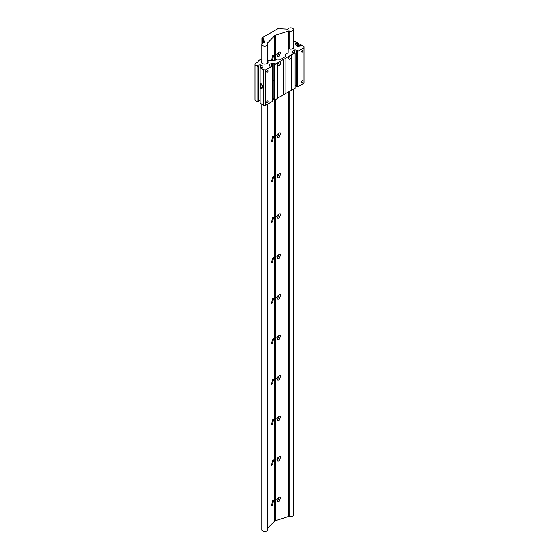 <?xml version="1.0" encoding="UTF-8"?>
<svg xmlns="http://www.w3.org/2000/svg" width="559" height="559" viewBox="0 0 559 559"><rect width="100%" height="100%" fill="white"/><g stroke="black" fill="none" stroke-linecap="round" stroke-linejoin="round"><path stroke-width="0.84" d="M262.388 63.474A3.34 1.929 0 0 0 266.028 63.894A3.34 1.929 0 0 0 268.089 62.112A3.34 1.929 0 0 0 267.656 61.169A3.34 1.929 0 0 1 268.089 62.112A3.34 1.929 0 0 1 266.028 63.894A3.34 1.929 0 0 1 262.388 63.474A3.34 1.929 0 0 1 261.409 62.112A3.34 1.929 0 0 0 262.388 63.474M272.352 80.908L273.491 80.887M262.402 85.932A3.081 1.782 60 0 1 261.074 83.626M263.736 69.84L263.736 105.239L260.159 103.17L260.159 87.98A3.081 1.782 -120 0 0 260.347 88.098A3.081 1.782 -120 0 0 261.892 88.252A3.081 1.782 -120 0 0 262.36 85.779A3.081 1.782 -120 0 0 260.347 83.06A3.081 1.782 -120 0 0 260.159 82.963L260.159 67.772L263.736 69.84L265.651 69.84A0.978 0.566 0 0 0 265.721 69.84L272.352 66.011L271.422 65.669L269.885 66.242L269.529 64.376L272.191 63.006L275.196 63.426L273.938 64.278L274.595 64.711L274.595 100.11L274.595 64.711L283.448 59.401A6.338 3.661 0 0 0 285.908 57.982L295.11 52.867L294.181 52.532L292.643 53.098L292.287 51.232L294.949 49.863L297.954 50.289L296.696 51.135L297.353 51.575L297.353 86.973L297.353 51.575L303.984 47.746A0.978 0.566 0 0 0 303.991 47.704L303.991 46.6L300.407 44.531L299.799 44.944L301.063 45.789L298.052 46.215L295.39 44.846L295.753 42.98L297.283 43.553L298.171 43.239L295.264 41.562L293.587 41.562A0.734 0.419 0 0 0 293.517 41.562M260.159 87.98L261.039 87.679A3.081 1.782 -120 0 0 261.06 87.686A3.081 1.782 -120 0 0 262.164 87.98M272.191 79.119C273.267 80.286 273.267 81.341 272.191 82.285M290.037 59.079A1.936 1.118 120 0 0 291.302 57.374A1.936 1.118 120 0 0 291.008 55.823A1.936 1.118 120 0 0 290.037 55.914A1.936 1.118 120 0 0 288.772 57.626A1.936 1.118 120 0 0 289.073 59.17A1.936 1.118 120 0 0 290.037 59.079M288.751 57.703A1.936 1.118 120 0 0 289.576 56.277M279.318 65.27A1.936 1.118 120 0 0 280.583 63.558A1.936 1.118 120 0 0 280.29 62.014A1.936 1.118 120 0 0 279.318 62.105A1.936 1.118 120 0 0 278.054 63.81A1.936 1.118 120 0 0 278.354 65.361A1.936 1.118 120 0 0 279.318 65.27M278.033 63.894A1.936 1.118 120 0 0 278.857 62.468M302.37 52.008A0.985 0.566 120 0 0 303.013 51.142A0.985 0.566 120 0 0 302.859 50.352A0.985 0.566 120 0 0 302.37 50.401A0.985 0.566 120 0 0 301.727 51.267A0.985 0.566 120 0 0 301.874 52.057A0.985 0.566 120 0 0 302.37 52.008M302.37 82.348A0.985 0.566 120 0 0 303.013 81.481A0.985 0.566 120 0 0 302.859 80.692A0.985 0.566 120 0 0 302.37 80.741A0.985 0.566 120 0 0 301.727 81.607A0.985 0.566 120 0 0 301.874 82.397A0.985 0.566 120 0 0 302.37 82.348M267.335 72.237A0.985 0.566 120 0 0 267.978 71.37A0.985 0.566 120 0 0 267.831 70.581A0.985 0.566 120 0 0 267.335 70.63A0.985 0.566 120 0 0 266.692 71.496A0.985 0.566 120 0 0 266.846 72.286A0.985 0.566 120 0 0 267.335 72.237M267.335 102.577A0.985 0.566 120 0 0 267.978 101.71A0.985 0.566 120 0 0 267.831 100.92A0.985 0.566 120 0 0 267.335 100.969A0.985 0.566 120 0 0 266.692 101.836A0.985 0.566 120 0 0 266.846 102.625A0.985 0.566 120 0 0 267.335 102.577M261.843 59.394L261.263 59.058L258.803 60.477A6.582 3.801 0 0 0 258.181 61.825L255.225 63.537A0.734 0.419 0 0 0 255.009 63.838L255.009 64.802L257.916 66.479L258.531 66.067L257.266 65.221L260.27 64.795L262.933 66.165L262.576 68.03L261.039 67.457L260.159 67.772M267.656 61.155L268.439 60.7L273.491 60.7A1.95 1.125 180 0 0 274.609 60.498L277.243 59.135L280.8 59.282L285.705 56.452L285.453 54.398L287.815 52.874A1.95 1.125 180 0 0 288.164 52.232L288.164 49.311L288.954 48.857A3.34 1.929 0 0 0 293.95 47.187A3.34 1.929 0 0 0 293.517 46.236A3.34 1.929 0 0 1 293.95 47.187A3.34 1.929 0 0 1 288.954 48.857L289.534 48.521M261.843 61.169A3.34 1.929 0 0 0 261.409 62.112A3.34 1.929 0 0 1 261.843 61.169M285.453 54.398L285.453 56.592M303.984 47.746L303.984 83.144A0.978 0.566 0 0 0 303.991 83.102L303.991 47.704M303.984 83.144L297.353 86.973L296.766 86.435M295.11 85.282L296.696 85.443M295.11 52.867L295.11 88.266L291.973 90.076L291.973 54.684M277.732 98.098L283.448 94.799A6.338 3.661 0 0 0 285.908 93.374L291.973 90.076M277.732 62.901L277.732 98.3L274.595 100.11L274.008 99.572M272.352 98.419L273.938 98.58M272.352 66.011L272.352 101.403L265.721 105.239L265.721 69.84M263.736 105.239L265.651 105.239A0.978 0.566 0 0 0 265.721 105.239M258.531 100.368L260.159 100.208M255.009 64.802L255.009 100.201L257.916 101.878L258.454 101.368M298.171 46.201L298.171 43.239M257.916 66.479L257.916 101.878M283.448 59.401L283.448 94.799M285.908 57.982L285.908 93.374M291.672 54.649L291.672 90.048M279.144 501.437L280.863 497.084L279.144 497.007L277.418 501.36L279.144 501.437M276.74 499.662A2.711 1.565 120 0 0 278.193 497.496M272.568 505.231L273.568 500.459L272.568 500.801L271.576 505.574L272.568 505.231M279.144 460.986L280.863 456.626L279.144 456.556L277.418 460.909L279.144 460.986M276.74 459.205A2.711 1.565 120 0 0 278.193 457.045M272.568 464.774L273.568 460.001L272.568 460.343L271.576 465.123L272.568 464.774M279.144 420.529L280.863 416.175L279.144 416.099L277.418 420.452L279.144 420.529M276.74 418.754A2.711 1.565 120 0 0 278.193 416.588M272.568 424.323L273.568 419.55L272.568 419.893L271.576 424.665L272.568 424.323M279.144 380.078L280.863 375.725L279.144 375.648L277.418 380.001L279.144 380.078M276.74 378.296A2.711 1.565 120 0 0 278.193 376.137M272.568 383.865L273.568 379.093L272.568 379.435L271.576 384.215L272.568 383.865M279.144 339.62L280.863 335.267L279.144 335.19L277.418 339.544L279.144 339.62M276.74 337.846A2.711 1.565 120 0 0 278.193 335.679M272.568 343.415L273.568 338.642L272.568 338.985L271.576 343.757L272.568 343.415M279.144 299.17L280.863 294.817L279.144 294.74L277.418 299.093L279.144 299.17M276.74 297.388A2.711 1.565 120 0 0 278.193 295.229M272.568 302.957L273.568 298.185L272.568 298.534L271.576 303.306L272.568 302.957M279.144 258.712L280.863 254.359L279.144 254.282L277.418 258.635L279.144 258.712M276.74 256.937A2.711 1.565 120 0 0 278.193 254.771M272.568 262.506L273.568 257.734L272.568 258.076L271.576 262.849L272.568 262.506M279.144 218.262L280.863 213.908L279.144 213.831L277.418 218.185L279.144 218.262M276.74 216.48A2.711 1.565 120 0 0 278.193 214.321M272.568 222.056L273.568 217.276L272.568 217.626L271.576 222.398L272.568 222.056M279.144 177.804L280.863 173.451L279.144 173.374L277.418 177.727L279.144 177.804M276.74 176.029A2.711 1.565 120 0 0 278.193 173.87M272.568 181.598L273.568 176.826L272.568 177.168L271.576 181.941L272.568 181.598M279.144 137.353L280.863 133L279.144 132.923L277.418 137.276L279.144 137.353M276.74 135.571A2.711 1.565 120 0 0 278.193 133.412M272.568 141.148L273.568 136.368L272.568 136.717L271.576 141.49L272.568 141.148M272.352 100.886L273.735 98.559M279.144 56.445L280.863 52.092L279.144 52.015L277.418 56.368L279.144 56.445M276.74 54.663A2.711 1.565 120 0 0 278.193 52.504M272.568 60.239L273.568 55.46L272.568 55.809L271.576 60.582L272.568 60.239M287.661 29.11L281.079 28.761L279.151 27.95L262.087 37.802L261.947 38.187L263.492 38.913L264.449 42.498L264.065 42.715A0.741 0.426 180 0 1 263.75 42.84A2.907 1.677 0 0 0 261.843 44.42A2.907 1.677 0 0 0 262.695 45.6A2.907 1.677 0 0 0 265.86 45.964A2.907 1.677 0 0 0 267.656 44.42A2.907 1.677 0 0 0 267.244 43.56A0.741 0.426 180 0 1 267.16 43.441L274.644 35.72A2.481 1.432 180 0 1 275.552 35.196L288.919 30.878A0.741 0.426 180 0 1 289.129 30.927A2.907 1.677 0 0 0 292.05 30.941A2.907 1.677 0 0 0 293.517 29.487A2.907 1.677 0 0 0 291.12 27.831A2.907 1.677 0 0 0 287.885 28.907A0.741 0.426 180 0 1 287.661 29.089M261.843 104.142L261.843 529.862A2.907 1.677 0 0 0 262.695 531.05A2.907 1.677 0 0 0 265.86 531.413A2.907 1.677 0 0 0 267.656 529.862L267.656 104.121M263.492 42.903L263.492 38.913M262.793 43.176L262.793 38.508M262.653 43.26L262.653 38.592M261.947 43.972L261.947 38.187M267.656 528.164L274.644 521.17A2.481 1.432 180 0 1 275.552 520.646L288.919 516.327A0.741 0.426 180 0 1 289.129 516.376A2.907 1.677 0 0 0 292.05 516.39A2.907 1.677 0 0 0 293.517 514.93L293.517 89.188M288.919 516.327L288.919 91.641M288.919 48.878L288.919 30.878M299.869 45.041L299.869 46.027M295.753 42.98L295.753 45.055M296.165 42.903L296.165 45.293M297.283 43.553L297.283 45.943M297.626 43.553L297.626 46.138M258.454 66.165L258.454 101.563M260.27 64.795L260.27 67.709M260.27 83.018L260.27 87.917M260.704 64.872L260.704 67.457M260.704 83.298L260.704 87.665M262.933 66.165L262.933 66.856M265.651 69.84L265.651 105.239M269.529 64.376L269.529 65.061M271.765 63.083L271.765 65.669M272.191 63.006L272.191 65.913M274.008 64.376L274.008 99.775M292.287 51.232L292.287 51.924M294.523 49.947L294.523 52.525M294.949 49.863L294.949 52.777M296.766 51.232L296.766 86.631M264.197 42.701L264.197 42.225M267.237 43.553L267.237 43.036M264.295 42.673L264.295 42.323M289.129 516.376L289.129 91.522M289.129 48.759L289.129 30.927M288.22 516.369L288.22 92.039M288.22 49.283L288.22 30.92M288.102 516.46L288.102 92.109M288.102 52.511L288.102 31.011M275.552 520.646L275.552 99.558M275.552 60.113L275.552 35.196M274.644 521.17L274.644 100.082M274.644 60.526L274.644 35.72M267.398 43.728L267.398 42.973M299.799 44.944L299.799 46.041M258.531 66.067L258.531 101.465M273.938 64.278L273.938 99.67M296.696 51.135L296.696 86.533M261.843 63.062L261.843 44.42M267.656 63.062L267.656 44.42M293.517 48.137L293.517 29.487"/></g></svg>
